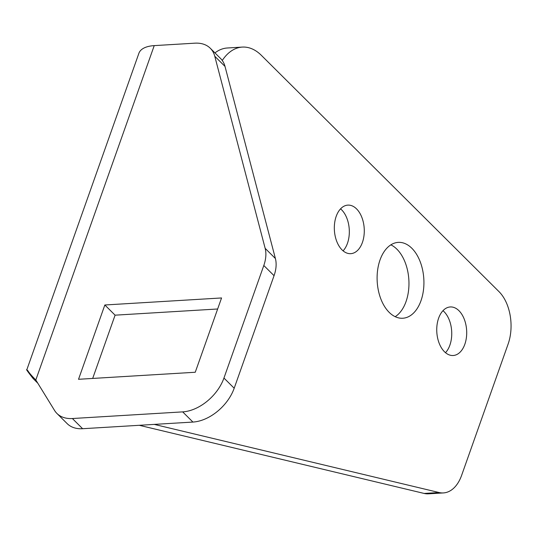 <?xml version="1.0" encoding="UTF-8"?>
<svg xmlns="http://www.w3.org/2000/svg" width="537" height="537" viewBox="0 0 537 537"><rect width="100%" height="100%" fill="white"/><g stroke="black" fill="none" stroke-linecap="round" stroke-linejoin="round"><path stroke-width="0.81" d="M464.834 344.271A24.319 14.942 86.6 0 0 464.243 319.146A24.319 14.942 86.6 0 0 450.261 306.956A24.319 14.942 86.6 0 0 438.615 318.199A24.319 14.942 86.6 0 0 439.199 343.318A24.319 14.942 86.6 0 0 453.188 355.507A24.319 14.942 86.6 0 0 464.834 344.271M445.509 352.681A24.319 14.942 86.6 0 0 449.872 345.17A24.319 14.942 86.6 0 0 442.978 310.681M421.001 300.68A37.999 23.346 86.6 0 0 420.082 261.432A37.999 23.346 86.6 0 0 398.226 242.382A37.999 23.346 86.6 0 0 380.028 259.948A37.999 23.346 86.6 0 0 380.948 299.196A37.999 23.346 86.6 0 0 402.797 318.24A37.999 23.346 86.6 0 0 421.001 300.68M395.198 316.682A37.999 23.346 86.6 0 0 406.032 301.579A37.999 23.346 86.6 0 0 390.869 244.845M362.415 242.429A24.319 14.942 86.6 0 0 361.824 217.31A24.319 14.942 86.6 0 0 347.842 205.121A24.319 14.942 86.6 0 0 336.196 216.357A24.319 14.942 86.6 0 0 336.78 241.475A24.319 14.942 86.6 0 0 350.768 253.665A24.319 14.942 86.6 0 0 362.415 242.429M343.089 250.846A24.319 14.942 86.6 0 0 347.452 243.328A24.319 14.942 86.6 0 0 340.559 208.846M37.791 383.196L34.314 379.74A37.999 17.016 19.5 0 1 32.683 377.994C26.709 370.302 25.118 367.905 27.924 370.805C29.199 372.933 31.831 375.994 35.818 379.981L54.539 410.422A37.999 24.689 -45.2 0 0 56.922 413.443A37.999 24.689 -45.2 0 0 72.374 418.524L82.617 428.714A37.999 24.689 134.8 0 1 67.165 423.626L56.922 413.443M214.954 52.895A53.197 32.683 -93.4 0 1 227.332 47.994L242.294 47.088A53.197 32.683 86.6 0 0 222.264 60.48M424.143 493.443L439.105 492.536A37.999 23.346 86.6 0 0 443.421 492.926L428.452 493.825A37.999 23.346 -93.4 0 1 424.143 493.443L139.291 425.297M443.421 492.926A37.999 23.346 86.6 0 0 461.619 475.366L508.13 344.016A37.999 23.346 86.6 0 0 498.987 291.618L261.371 55.351A53.197 32.683 86.6 0 0 242.294 47.088M439.105 492.536L154.253 424.391M210.282 48.256L220.526 58.439A37.999 24.689 134.8 0 1 225.01 66.427L214.766 56.244A37.999 24.689 -45.2 0 0 210.282 48.256A37.999 24.689 -45.2 0 0 194.837 43.175L154.226 45.618A37.999 17.016 -160.5 0 0 138.888 53.304L26.85 369.691L27.924 370.805M265.157 248.342L275.4 258.525A37.999 24.689 134.8 0 1 274.051 275.676L263.808 265.493A37.999 24.689 -45.2 0 0 265.157 248.342L214.766 56.244M275.4 258.525L225.01 66.427M263.808 265.493L223.949 378.048L234.192 388.231A37.999 24.689 134.8 0 1 192.924 422.062L82.617 428.714M274.051 275.676L234.192 388.231M192.924 422.062L182.681 411.879A37.999 24.689 -45.2 0 0 223.949 378.048M182.681 411.879L72.374 418.524M104.843 304.989L221.559 297.954L195.246 372.255L78.53 379.29L104.843 304.989L115.086 315.172L217.653 308.99M92.679 378.437L115.086 315.172M33.912 377.994L32.683 377.994M35.818 379.981L154.226 45.618"/></g></svg>

